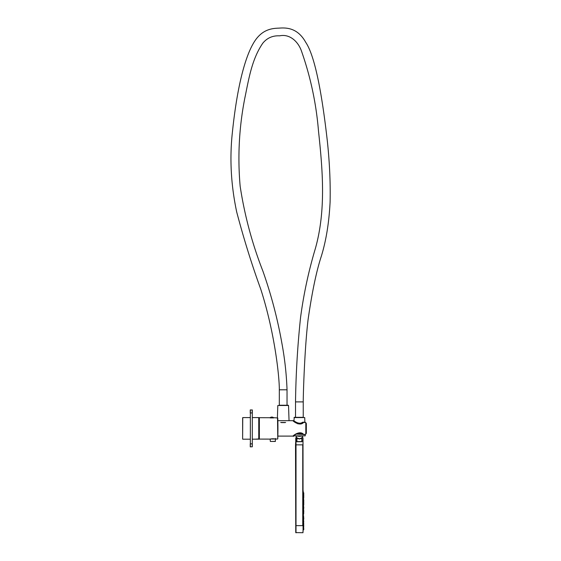 <?xml version="1.0" encoding="UTF-8"?>
<svg xmlns="http://www.w3.org/2000/svg" width="561" height="561" viewBox="0 0 561 561"><rect width="100%" height="100%" fill="white"/><g stroke="black" fill="none" stroke-linecap="round" stroke-linejoin="round"><path stroke-width="0.84" d="M258.761 439.193L258.761 417.587L259.021 438.94L255.143 439.186L258.326 439.165M259.021 438.681L259.021 418.099M242.633 418.099L242.633 438.681M250.248 410.54L250.248 412.959L250.248 409.972L252.31 409.972L252.31 446.808L252.31 443.828L252.31 446.808L250.248 446.808L250.248 443.828L250.248 446.24M273.417 417.924L270.486 417.924M305.815 434.074L306.327 432.924A1.543 1.543 0 0 1 305.815 434.074L304.784 434.466L305.815 434.074L305.815 422.706L306.327 423.857A1.543 1.543 0 0 0 305.815 422.706L303.704 422.314C300.016 426.837 292.695 420.911 292.947 420.673C292.702 420.918 300.009 426.837 303.704 422.314L300.927 423.857M305.366 422.433A1.543 1.543 0 0 0 305.359 422.426L303.704 422.314M305.359 434.354A1.543 1.543 0 0 0 305.366 434.354L304.784 434.466M306.327 423.857L306.327 432.924L306.327 423.857M280.717 422.475C276.72 420.224 276.72 420.224 280.717 422.475L285.633 422.475C289.63 420.224 289.63 420.224 285.633 422.475M293.648 435.911L295.626 434.074L303.641 434.445C299.932 430.028 292.73 435.897 292.975 436.107C292.73 435.89 299.932 430.028 303.641 434.445L303.641 434.417M281.405 422.601L284.939 422.601M305.107 434.642L303.178 434.502C299.56 430.841 293.137 436.002 293.396 436.107C293.13 436.002 299.567 430.841 303.178 434.502L305.31 434.375M305.107 422.138L302.554 422.251C299.076 425.112 293.669 420.638 293.915 420.673C293.669 420.638 299.083 425.112 302.554 422.251L305.31 422.412M293.368 421.002L292.975 420.673L293.936 420.673L294.28 417.328L304.735 417.58L294.027 417.58M297.835 423.857L297.835 423.821C291.58 419.993 291.58 419.993 297.835 423.821L297.835 423.436L300.927 423.436L300.927 423.821M305.212 434.67L305.247 435.848L293.719 435.848M303.242 401.893L295.521 401.893L295.521 417.328L303.242 417.328L303.242 401.893C303.221 394.692 304.567 348.977 308.073 319.644C312.035 292.12 316.46 270.949 321.355 256.139C326.137 240.599 329.055 222.591 330.092 202.135C330.527 183.11 329.63 162.907 327.386 141.505C321.341 87.825 314.125 54.775 305.745 42.355C297.8 27.987 286.769 27.496 279.048 28.134C271.51 28.331 260.984 29.495 252.948 44.088C245.795 56.703 237.478 83.182 232.373 132.459C229.526 158.504 230.971 185.032 236.714 212.051C243.818 238.93 251.819 264.617 260.732 289.104C274.995 333.395 279.476 377.855 279.315 389.804L279.315 405.238L288.277 405.238L277.814 405.491L277.407 417.749M277.842 420.673L289.041 420.673L288.536 405.491L277.814 405.491M303.003 443.386L302.996 444.852C303.003 435.708 303.003 435.708 302.996 444.852L303.059 525.629C303.066 533.602 303.066 533.602 303.059 525.629L302.954 525.629M302.744 525.629L302.744 444.852C302.751 435.399 302.751 435.399 302.744 444.852L296.012 444.852L296.005 437.65L295.766 444.859L295.759 437.882L295.759 532.599L295.766 525.622L296.005 532.831L296.012 525.629L302.744 525.629C302.744 535.075 302.744 535.075 302.744 525.629L302.996 525.629C303.003 534.773 303.003 534.773 302.996 525.629L303.073 525.629C303.073 533.167 303.073 533.167 303.073 525.629L303.073 496.815C303.256 489.283 303.256 489.283 303.073 496.815L303.059 496.815C303.256 488.848 303.256 488.848 303.059 496.815L303.003 437.924M296.811 441.738L296.72 441.612C296.699 436.514 296.699 436.514 296.72 441.612L302.141 441.57C302.162 436.269 302.162 436.269 302.141 441.57L296.783 441.731M296.615 441.57C296.594 436.395 296.594 436.395 296.615 441.57M301.769 437.804L302.042 441.612C302.063 436.388 302.063 436.388 302.042 441.612C302.063 436.388 302.063 436.388 302.042 441.612L301.979 441.738M303.003 532.641L302.961 531.695M296.012 444.852L296.012 526.744M295.759 526.828L295.759 532.066M296.012 444.74L296.012 443.737M296.005 438.113L296.005 437.65L296.706 437.734M303.242 494.5L303.242 491.001M303.073 529.843L302.996 531.54M303.073 531.47A101.015 101.015 0 0 0 303.15 529.836L303.206 528.104A101.015 101.015 0 0 0 303.213 527.943L303.157 527.943M303.164 528.006L303.192 526.274M303.235 525.622L303.235 525.622C303.242 524.269 303.242 524.269 303.235 525.622L303.073 525.622M303.242 501.548L303.242 499.599M303.242 505.096L303.242 503.147M303.242 508.645L303.242 506.695M303.242 512.2L303.242 510.244M303.242 515.748L303.242 513.792M303.242 519.297L303.242 517.347M303.242 522.845L303.242 520.896M303.185 524.507L303.185 522.782M303.185 520.959L303.185 519.234M303.185 517.41L303.185 515.685M303.185 513.862L303.185 512.13M303.185 510.314L303.185 508.582M303.185 506.758L303.185 505.033M303.185 503.21L303.185 501.485M303.185 499.662L303.185 497.93M303.192 496.162L303.192 494.437M303.242 498L303.242 496.099M303.753 511.849L303.753 510.594L303.753 511.849L303.242 512.018M303.753 518.946L303.753 517.698L303.753 518.946L303.242 519.121M303.753 521.611L303.753 522.13M303.753 525.166L303.753 525.678M303.753 508.294L303.753 507.046L303.753 508.294L303.242 508.469M303.753 501.197L303.753 499.949L303.753 501.197L303.242 501.373M303.753 504.746L303.753 503.498L303.753 504.746L303.242 504.921M303.753 518.062L303.753 518.581M303.753 512.74L303.753 513.252M303.753 523.644L303.753 524.269L303.753 523.644M303.235 526.281A101.015 101.015 0 0 1 303.235 526.344L303.753 526.513L303.606 527.922L303.606 526.358L303.185 526.337M303.753 528.714L303.753 529.598L303.753 528.714M303.753 495.924L303.753 494.676L303.753 495.924L303.185 496.106M303.753 494.101L303.753 492.846L303.753 494.101L303.242 494.269M302.028 440.105L302.028 441.451M301.979 438.225L301.979 441.689L296.874 441.766L296.783 437.664L295.815 435.862A1.031 1.031 90 0 1 295.815 435.862L299.378 436.367L302.947 435.862L301.979 437.671M301.825 441.766L301.825 438.26L299.378 439.032L296.783 438.225L296.783 437.671M296.937 441.766L296.993 437.804M296.783 439.705L296.783 438.218M301.594 437.966L299.378 438.828L297.169 437.966M274.413 417.735L259.252 417.693L259.252 438.527M277.52 417.749L277.772 438.786A343.094 343.094 0 0 0 277.772 417.994L277.772 438.786L277.772 417.994L274.483 417.721M259.252 439.095L270.164 439.102C271.973 438.695 273.789 438.681 275.612 439.053L275.458 439.018M275.458 438.478L275.353 441.458L270.416 441.458L275.353 441.458M252.31 409.972L252.31 412.959L252.205 409.874L252.205 412.959L250.353 412.959L250.353 443.828L252.205 443.828L252.31 446.808M250.353 409.874L250.353 446.914M250.248 417.587L242.738 417.587L242.633 439.095M295.521 401.893C295.906 373.689 297.589 345.562 300.556 317.512C303.662 294.118 308.606 271.103 315.387 248.467C326.137 210.249 322.673 170.067 318.508 131.148C316.236 103.392 310.478 76.471 301.222 50.378C297.926 41.542 289.728 33.653 279.609 35.834C272.695 35.49 267.092 37.945 262.786 43.211C251.665 59.424 248.705 79.515 244.771 98.378C239.091 127.473 237.555 156.743 240.15 186.196C244.561 215.312 252.155 243.649 262.934 271.208C271.286 294.911 277.639 319.132 282.001 343.872C284.799 359.068 286.482 374.376 287.036 389.804L279.315 389.804M303.059 525.629L303.066 531.498M299.329 525.629L296.909 525.629M303.242 510.426L303.606 510.44L303.606 512.004M303.242 513.974L303.606 513.995L303.242 515.573M303.242 517.523L303.606 519.1M303.242 521.071L303.606 521.092L303.242 522.67M303.242 524.619L303.606 526.197L303.235 526.218M303.242 506.871L303.606 508.448M303.242 499.774L303.606 501.352M303.242 503.322L303.606 504.9M303.753 496.394L303.753 497.649M303.171 512.193L303.606 512.214L303.606 513.778L303.171 513.799M303.171 515.741L303.606 515.769L303.606 517.326L303.171 517.347M303.171 519.297L303.606 519.318L303.606 520.874L303.171 520.896M303.171 497.993L303.606 498.021L303.606 499.578L303.171 499.599M303.171 522.845L303.606 522.866L303.606 524.423L303.171 524.451M303.171 505.096L303.606 505.117L303.606 506.674L303.171 506.695M303.171 508.645L303.606 508.666L303.606 510.222L303.171 510.251M303.171 501.548L303.753 501.723L303.753 502.972L303.171 503.147M303.753 528.343L303.753 529.598M303.185 494.5L303.753 494.676L303.606 496.078M303.753 492.846L303.606 494.248M299.378 435.848L299.378 436.367M259.357 417.587L259.357 439.193M275.458 441.353L270.416 441.458M252.31 412.959L252.31 443.828M258.761 417.587L252.31 417.587M254.778 439.165L252.31 439.193M250.248 439.193L242.738 439.193M273.74 417.875A2.616 2.616 0 0 0 270.002 417.847M292.947 420.673L288.705 420.673M292.947 436.107L277.842 436.107M303.045 434.523C295.935 430.729 292.898 437.882 293.396 436.107L293.396 436.107M287.036 389.804L287.036 405.238M304.735 417.58L304.861 422.089M303.003 437.762L302.056 437.636M303.003 532.712L295.759 532.599L295.521 444.859L296.005 437.65M303.606 496.24L303.242 496.226M303.606 497.803L303.242 497.817M303.606 528.189L303.206 528.167M303.606 529.752L303.15 529.773M303.606 492.691L303.242 492.67M296.783 441.57L296.783 440.013M277.52 439.039L270.262 438.997M270.164 439.102L270.311 441.353"/></g></svg>
